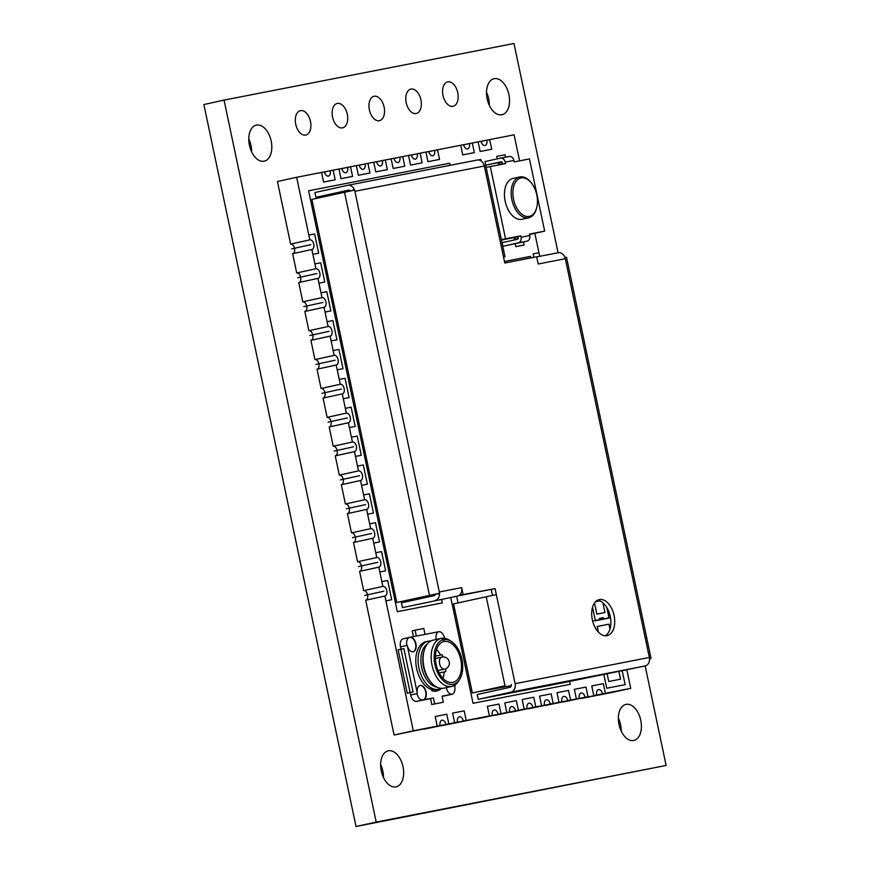 <?xml version="1.0" encoding="UTF-8"?>
<svg xmlns="http://www.w3.org/2000/svg" width="870" height="870" viewBox="0 0 870 870"><rect width="100%" height="100%" fill="white"/><g stroke="black" fill="none" stroke-linecap="round" stroke-linejoin="round"><path stroke-width="1.3" d="M558.072 252.735L513.985 43.5L224.058 100.104L376.199 822.074L666.126 765.459L645.149 665.941M376.199 822.074L356.015 826.5L203.874 104.541L224.058 100.104M356.015 826.5L666.126 765.459M443.026 95.537A12.495 7.504 77.6 0 0 453.074 106.303A12.495 7.504 77.6 0 0 457.718 92.492A12.495 7.504 77.6 0 0 447.713 81.9A12.495 7.504 77.6 0 0 443.026 95.537M406.203 102.725A12.495 7.504 77.6 0 0 416.251 113.491A12.495 7.504 77.6 0 0 420.895 99.68A12.495 7.504 77.6 0 0 410.89 89.088A12.495 7.504 77.6 0 0 406.203 102.725M621.223 731.137A18.444 11.071 77.6 0 0 618.374 718.141M619.016 724.547A18.444 11.071 77.6 0 0 633.838 740.446A18.444 11.071 77.6 0 0 640.711 720.055A18.444 11.071 77.6 0 0 625.932 704.406A18.444 11.071 77.6 0 0 619.016 724.547M489.364 105.433A18.444 11.071 77.6 0 0 486.515 92.437M487.156 98.854A18.444 11.071 77.6 0 0 501.99 114.742A18.444 11.071 77.6 0 0 508.852 94.352A18.444 11.071 77.6 0 0 494.073 78.713A18.444 11.071 77.6 0 0 487.156 98.854M369.38 109.914A12.495 7.504 77.6 0 0 379.429 120.68A12.495 7.504 77.6 0 0 384.072 106.869A12.495 7.504 77.6 0 0 374.067 96.276A12.495 7.504 77.6 0 0 369.38 109.914M332.568 117.102A12.495 7.504 77.6 0 0 342.606 127.868A12.495 7.504 77.6 0 0 347.25 114.057A12.495 7.504 77.6 0 0 337.245 103.465A12.495 7.504 77.6 0 0 332.568 117.102M295.746 124.301A12.495 7.504 77.6 0 0 305.783 135.067A12.495 7.504 77.6 0 0 310.438 121.245A12.495 7.504 77.6 0 0 300.433 110.653A12.495 7.504 77.6 0 0 295.746 124.301M251.626 151.858A18.444 11.071 77.6 0 0 248.776 138.863M249.418 145.268A18.444 11.071 77.6 0 0 264.252 161.167A18.444 11.071 77.6 0 0 271.114 140.766A18.444 11.071 77.6 0 0 256.335 125.128A18.444 11.071 77.6 0 0 249.418 145.268M383.485 777.562A18.444 11.071 77.6 0 0 380.636 764.567M381.277 770.972A18.444 11.071 77.6 0 0 396.1 786.861A18.444 11.071 77.6 0 0 402.962 766.47A18.444 11.071 77.6 0 0 388.194 750.832A18.444 11.071 77.6 0 0 381.277 770.972M426.681 728.505A4.915 2.958 77.6 0 1 426.713 728.647L448.822 723.862L446.788 714.237L435.196 716.499L437.219 726.124L440.122 725.558L394.077 735.019L365.683 600.246L384.888 596.037L413.293 730.8L440.122 725.558A4.915 2.958 -102.4 0 1 441.971 720.186A4.915 2.958 -102.4 0 1 445.918 724.427L457.522 722.165A4.915 2.958 -102.4 0 1 459.36 716.793A4.915 2.958 -102.4 0 1 463.318 721.034L492.311 715.368A4.915 2.958 -102.4 0 1 494.149 709.996A4.915 2.958 -102.4 0 1 498.108 714.237L509.7 711.975A4.915 2.958 -102.4 0 1 511.549 706.603A4.915 2.958 -102.4 0 1 515.508 710.844L527.1 708.571A4.915 2.958 -102.4 0 1 528.949 703.21A4.915 2.958 -102.4 0 1 532.897 707.44L544.5 705.178A4.915 2.958 -102.4 0 1 546.338 699.806A4.915 2.958 -102.4 0 1 550.297 704.047L561.889 701.785A4.915 2.958 -102.4 0 1 563.738 696.413A4.915 2.958 -102.4 0 1 567.686 700.654L579.289 698.382A4.915 2.958 -102.4 0 1 581.127 693.02A4.915 2.958 -102.4 0 1 585.086 697.251L565.881 701.47A4.915 2.958 77.6 0 0 565.848 701.34M583.27 698.077L605.379 693.292L603.356 683.668L591.752 685.93L593.786 695.554L596.679 694.989A4.915 2.958 -102.4 0 1 598.527 689.616A4.915 2.958 -102.4 0 1 602.486 693.858L630.739 688.344L611.523 692.563L583.27 698.077A4.915 2.958 77.6 0 0 583.237 697.936M296.648 177.295L277.432 181.515L290.623 244.078L309.829 239.87A4.915 2.958 -102.4 0 1 313.744 244.111A4.915 2.958 -102.4 0 1 311.862 249.494L315.919 268.743A4.915 2.958 -102.4 0 1 319.834 272.995A4.915 2.958 -102.4 0 1 317.952 278.367L322.009 297.627A4.915 2.958 -102.4 0 1 325.924 301.868A4.915 2.958 -102.4 0 1 324.031 307.251L328.088 326.5A4.915 2.958 -102.4 0 1 332.003 330.752A4.915 2.958 -102.4 0 1 330.121 336.124L334.178 355.373A4.915 2.958 -102.4 0 1 338.093 359.625A4.915 2.958 -102.4 0 1 336.201 365.008L340.257 384.257A4.915 2.958 -102.4 0 1 344.172 388.509A4.915 2.958 -102.4 0 1 342.291 393.882L346.347 413.13A4.915 2.958 -102.4 0 1 350.262 417.382A4.915 2.958 -102.4 0 1 348.381 422.766L352.437 442.014A4.915 2.958 -102.4 0 1 356.352 446.256A4.915 2.958 -102.4 0 1 354.46 451.639L358.516 470.887A4.915 2.958 -102.4 0 1 362.431 475.14A4.915 2.958 -102.4 0 1 360.55 480.523L364.606 499.771A4.915 2.958 -102.4 0 1 368.521 504.013A4.915 2.958 -102.4 0 1 366.629 509.396L370.685 528.645A4.915 2.958 -102.4 0 1 374.6 532.897A4.915 2.958 -102.4 0 1 372.719 538.28L376.775 557.529A4.915 2.958 -102.4 0 1 380.69 561.77A4.915 2.958 -102.4 0 1 378.809 567.153L382.865 586.402A4.915 2.958 -102.4 0 1 386.78 590.654A4.915 2.958 -102.4 0 1 384.888 596.037A4.915 2.958 77.6 0 0 384.931 596.026A4.915 2.958 77.6 0 0 386.769 590.621A4.915 2.958 77.6 0 0 382.865 586.402L363.649 590.621L359.593 571.372L378.809 567.153A4.915 2.958 77.6 0 0 378.841 567.142A4.915 2.958 77.6 0 0 380.679 561.737A4.915 2.958 77.6 0 0 376.775 557.529L357.559 561.748L353.503 542.488L372.719 538.28A4.915 2.958 77.6 0 0 372.762 538.269A4.915 2.958 77.6 0 0 374.6 532.864A4.915 2.958 77.6 0 0 370.685 528.645L351.48 532.864L347.424 513.615L366.629 509.396A4.915 2.958 77.6 0 0 366.672 509.385A4.915 2.958 77.6 0 0 368.51 503.98A4.915 2.958 77.6 0 0 364.606 499.771L345.39 503.991L341.334 484.731L360.55 480.523A4.915 2.958 77.6 0 0 360.582 480.512A4.915 2.958 77.6 0 0 362.42 475.107A4.915 2.958 77.6 0 0 358.516 470.887L339.311 475.107L335.254 455.858L354.46 451.639A4.915 2.958 77.6 0 0 354.503 451.628A4.915 2.958 77.6 0 0 356.341 446.223A4.915 2.958 77.6 0 0 352.437 442.014L333.221 446.234L329.164 426.974L348.381 422.766A4.915 2.958 77.6 0 0 348.413 422.755A4.915 2.958 77.6 0 0 350.251 417.35A4.915 2.958 77.6 0 0 346.347 413.13L327.131 417.35L323.074 398.101L342.291 393.882A4.915 2.958 77.6 0 0 342.334 393.871A4.915 2.958 77.6 0 0 344.172 388.466A4.915 2.958 77.6 0 0 340.257 384.257L321.052 388.477L316.995 369.217L336.201 365.008A4.915 2.958 77.6 0 0 336.244 364.998A4.915 2.958 77.6 0 0 338.082 359.593A4.915 2.958 77.6 0 0 334.178 355.373L314.962 359.593L310.905 340.344L330.121 336.124A4.915 2.958 77.6 0 0 330.154 336.114A4.915 2.958 77.6 0 0 331.992 330.709A4.915 2.958 77.6 0 0 328.088 326.5L308.883 330.72L304.826 311.46L324.031 307.251A4.915 2.958 77.6 0 0 324.075 307.24A4.915 2.958 77.6 0 0 325.913 301.836A4.915 2.958 77.6 0 0 322.009 297.627L302.793 301.836L298.736 282.587L317.952 278.367A4.915 2.958 77.6 0 0 317.985 278.356A4.915 2.958 77.6 0 0 319.823 272.952A4.915 2.958 77.6 0 0 315.919 268.743L296.703 272.962L292.646 253.703L311.862 249.494A4.915 2.958 77.6 0 0 311.906 249.483A4.915 2.958 77.6 0 0 313.744 244.078A4.915 2.958 77.6 0 0 309.829 239.87L296.648 177.295L324.456 171.868L321.552 172.434L323.586 182.058L335.178 179.796L333.145 170.172L330.252 170.737A4.915 2.958 -102.4 0 1 328.403 176.11A4.915 2.958 -102.4 0 1 324.456 171.868L321.552 172.434L323.586 182.058L335.178 179.796L333.145 170.172L330.252 170.737A4.915 2.958 -102.4 0 1 328.371 176.11A4.915 2.958 -102.4 0 1 324.456 171.868A4.915 2.958 77.6 0 0 328.371 176.11A4.915 2.958 77.6 0 0 330.252 170.737L341.845 168.465L338.952 169.03L340.975 178.665L352.578 176.392L350.545 166.768L347.641 167.334A4.915 2.958 -102.4 0 1 345.803 172.706A4.915 2.958 -102.4 0 1 341.845 168.465L338.952 169.03L340.975 178.665L352.578 176.392L350.545 166.768L347.641 167.334A4.915 2.958 -102.4 0 1 345.76 172.717A4.915 2.958 -102.4 0 1 341.845 168.465A4.915 2.958 77.6 0 0 345.76 172.717A4.915 2.958 77.6 0 0 347.641 167.334L359.245 165.072L356.341 165.637L358.375 175.261L369.967 173L367.945 163.375L365.041 163.941A4.915 2.958 -102.4 0 1 363.192 169.313A4.915 2.958 -102.4 0 1 359.245 165.072L356.341 165.637L358.375 175.261L369.967 173L367.945 163.375L365.041 163.941A4.915 2.958 -102.4 0 1 363.16 169.324A4.915 2.958 -102.4 0 1 359.245 165.072A4.915 2.958 77.6 0 0 363.16 169.324A4.915 2.958 77.6 0 0 365.041 163.941L376.645 161.679L373.741 162.244L375.764 171.868L387.367 169.606L385.334 159.982L382.441 160.548A4.915 2.958 -102.4 0 1 380.592 165.92A4.915 2.958 -102.4 0 1 376.645 161.679L373.741 162.244L375.764 171.868L387.367 169.606L385.334 159.982L382.441 160.548A4.915 2.958 -102.4 0 1 380.549 165.92A4.915 2.958 -102.4 0 1 376.645 161.679A4.915 2.958 77.6 0 0 380.549 165.92A4.915 2.958 77.6 0 0 382.441 160.548L394.034 158.275L391.141 158.851L393.164 168.475L404.757 166.203L402.734 156.578L399.83 157.144A4.915 2.958 -102.4 0 1 397.992 162.516A4.915 2.958 -102.4 0 1 394.034 158.275L391.141 158.851L393.164 168.475L404.757 166.203L402.734 156.578L399.83 157.144A4.915 2.958 -102.4 0 1 397.949 162.527A4.915 2.958 -102.4 0 1 394.034 158.275A4.915 2.958 77.6 0 0 397.949 162.527A4.915 2.958 77.6 0 0 399.83 157.144L411.434 154.882L408.53 155.447L410.564 165.072L422.157 162.81L420.134 153.185L417.23 153.751A4.915 2.958 -102.4 0 1 415.381 159.123A4.915 2.958 -102.4 0 1 411.434 154.882L408.53 155.447L410.564 165.072L422.157 162.81L420.134 153.185L417.23 153.751A4.915 2.958 -102.4 0 1 415.349 159.134A4.915 2.958 -102.4 0 1 411.434 154.882A4.915 2.958 77.6 0 0 415.349 159.134A4.915 2.958 77.6 0 0 417.23 153.751L428.823 151.489L425.93 152.054L427.953 161.679L439.557 159.417L437.523 149.792L434.63 150.358A4.915 2.958 -102.4 0 1 432.781 155.73A4.915 2.958 -102.4 0 1 428.823 151.489L425.93 152.054L427.953 161.679L439.557 159.417L437.523 149.792L434.63 150.358A4.915 2.958 -102.4 0 1 432.738 155.73A4.915 2.958 -102.4 0 1 428.823 151.489A4.915 2.958 77.6 0 0 432.738 155.73A4.915 2.958 77.6 0 0 434.63 150.358L463.623 144.692L460.719 145.257L462.742 154.882L474.346 152.62L472.312 142.995L469.419 143.561A4.915 2.958 -102.4 0 1 467.571 148.933A4.915 2.958 -102.4 0 1 463.623 144.692L460.719 145.257L462.742 154.882L474.346 152.62L472.312 142.995L469.419 143.561A4.915 2.958 -102.4 0 1 467.527 148.944A4.915 2.958 -102.4 0 1 463.623 144.692A4.915 2.958 77.6 0 0 467.527 148.944A4.915 2.958 77.6 0 0 469.419 143.561L481.012 141.299L478.119 141.864L480.142 151.489L491.735 149.227L489.712 139.602L486.808 140.168A4.915 2.958 -102.4 0 1 484.971 145.54A4.915 2.958 -102.4 0 1 481.012 141.299L478.119 141.864L480.142 151.489L491.735 149.227L489.712 139.602L486.808 140.168A4.915 2.958 -102.4 0 1 484.927 145.54A4.915 2.958 -102.4 0 1 481.012 141.299A4.915 2.958 77.6 0 0 484.927 145.54A4.915 2.958 77.6 0 0 486.808 140.168L514.094 134.839L519.575 160.863M292.733 253.692A4.915 2.958 77.6 0 0 294.517 248.265A4.915 2.958 77.6 0 0 290.623 244.078M298.812 282.565A4.915 2.958 77.6 0 0 300.607 277.138A4.915 2.958 77.6 0 0 296.703 272.962M304.902 311.449A4.915 2.958 77.6 0 0 306.697 306.022A4.915 2.958 77.6 0 0 302.793 301.836M310.992 340.322A4.915 2.958 77.6 0 0 312.776 334.896A4.915 2.958 77.6 0 0 308.883 330.72M317.071 369.206A4.915 2.958 77.6 0 0 318.866 363.78A4.915 2.958 77.6 0 0 314.962 359.593M323.161 398.079A4.915 2.958 77.6 0 0 324.945 392.653A4.915 2.958 77.6 0 0 321.052 388.477M329.241 426.963A4.915 2.958 77.6 0 0 331.035 421.537A4.915 2.958 77.6 0 0 327.131 417.35M335.331 455.837A4.915 2.958 77.6 0 0 337.125 450.41A4.915 2.958 77.6 0 0 333.221 446.234M341.421 484.721A4.915 2.958 77.6 0 0 343.204 479.294A4.915 2.958 77.6 0 0 339.311 475.107M347.5 513.594A4.915 2.958 77.6 0 0 349.294 508.167A4.915 2.958 77.6 0 0 345.39 503.991M353.59 542.478A4.915 2.958 77.6 0 0 355.373 537.051A4.915 2.958 77.6 0 0 351.48 532.864M359.669 571.351A4.915 2.958 77.6 0 0 361.463 565.924A4.915 2.958 77.6 0 0 357.559 561.748M365.759 600.235A4.915 2.958 77.6 0 0 367.553 594.808A4.915 2.958 77.6 0 0 363.649 590.621M426.713 728.647L457.522 722.165A4.915 2.958 -102.4 0 1 459.403 716.782A4.915 2.958 -102.4 0 1 463.318 721.034L466.211 720.469L464.188 710.833L452.596 713.106L454.618 722.731L457.522 722.165L454.618 722.731L452.596 713.106L464.188 710.833L466.211 720.469L463.318 721.034A4.915 2.958 77.6 0 0 459.403 716.782A4.915 2.958 77.6 0 0 457.522 722.165M478.87 718.315A4.915 2.958 77.6 0 1 478.891 718.457L501.011 713.672L498.978 704.047L487.385 706.309L489.408 715.934L492.311 715.368L444.102 725.243A4.915 2.958 77.6 0 0 444.081 725.112M478.891 718.457L509.7 711.975A4.915 2.958 -102.4 0 1 511.593 706.592A4.915 2.958 -102.4 0 1 515.508 710.844L518.4 710.279L516.378 700.644L504.774 702.916L506.808 712.541L509.7 711.975L506.808 712.541L504.774 702.916L516.378 700.644L518.4 710.279L515.508 710.844A4.915 2.958 77.6 0 0 511.593 706.592A4.915 2.958 77.6 0 0 509.7 711.975M513.659 711.529A4.915 2.958 77.6 0 1 513.692 711.66L535.8 706.875L533.767 697.251L522.174 699.513L524.197 709.148L527.1 708.571L496.291 715.053A4.915 2.958 77.6 0 0 496.259 714.922M513.692 711.66L544.5 705.178A4.915 2.958 -102.4 0 1 546.382 699.795A4.915 2.958 -102.4 0 1 550.297 704.047L553.189 703.482L551.167 693.858L539.574 696.12L541.597 705.744L544.5 705.178L541.597 705.744L539.574 696.12L551.167 693.858L553.189 703.482L550.297 704.047A4.915 2.958 77.6 0 0 546.382 699.795A4.915 2.958 77.6 0 0 544.5 705.178M548.448 704.733A4.915 2.958 77.6 0 1 548.481 704.863L570.589 700.089L568.567 690.454L556.963 692.727L558.997 702.351L561.889 701.785L531.081 708.267A4.915 2.958 77.6 0 0 531.059 708.126M548.481 704.863L579.289 698.382A4.915 2.958 -102.4 0 1 581.171 693.009A4.915 2.958 -102.4 0 1 585.086 697.251L587.989 696.685L585.956 687.061L574.363 689.323L576.386 698.958L579.289 698.382L576.386 698.958L574.363 689.323L585.956 687.061L587.989 696.685L585.086 697.251A4.915 2.958 77.6 0 0 581.171 693.009A4.915 2.958 77.6 0 0 579.289 698.382M539.694 256.324L534.843 233.29M630.739 688.344L626.824 669.802M565.881 701.47L585.086 697.251M444.102 725.243L463.318 721.034M496.291 715.053L515.508 710.844M531.081 708.267L550.297 704.047M394.077 735.019L413.293 730.8M359.277 165.202L365.041 163.941M376.666 161.809L382.441 160.548M394.066 158.416L399.83 157.144M411.456 155.012L417.23 153.751M428.856 151.619L434.63 150.358M341.877 168.606L347.641 167.334M324.477 171.999L330.252 170.737M481.045 141.429L486.808 140.168M463.645 144.822L469.419 143.561M443.722 639.591L444.124 641.516A20.902 12.55 -102.4 0 1 460.73 659.416A20.902 12.55 -102.4 0 1 452.922 682.385A20.902 12.55 -102.4 0 1 452.748 682.428A20.902 12.55 -102.4 0 1 436.164 664.615A20.902 12.55 -102.4 0 1 443.841 641.571L443.428 639.646A22.87 13.735 77.6 0 0 435 664.843A22.87 13.735 77.6 0 0 453.15 684.353A22.87 13.735 77.6 0 0 459.654 679.426A22.87 13.735 77.6 0 0 451.312 641.407A22.87 13.735 77.6 0 0 443.722 639.591L441.438 638.319A24.599 14.768 77.6 0 1 449.605 640.287L451.312 641.407M443.428 639.646L441.155 638.384A24.599 14.768 77.6 0 0 432.075 665.463A24.599 14.768 77.6 0 0 451.584 686.452A24.599 14.768 77.6 0 0 451.791 686.408A24.599 14.768 77.6 0 0 458.577 681.166L459.654 679.426M429.16 642.125L428.094 641.255L429.345 641.984M443.917 688.137A24.599 14.768 -102.4 0 1 443.722 688.181A24.599 14.768 -102.4 0 1 443.515 688.224A24.599 14.768 -102.4 0 1 431.096 682.406A24.599 14.768 -102.4 0 1 424.136 650.673A24.599 14.768 -102.4 0 1 433.086 640.157L441.438 638.319M442.971 678.35A20.902 12.55 77.6 0 0 444.146 671.988L439.622 672.88M445.712 668.736A20.902 12.55 77.6 0 1 445.69 671.651L444.146 671.988M443.124 656.959A20.902 12.55 77.6 0 0 442.134 654.805L436.087 655.991A12.3 7.384 77.6 0 0 435.457 655.349M440.579 655.11A20.902 12.55 77.6 0 0 436.609 649.39M441.144 688.366A24.599 14.768 77.6 0 1 438.719 689.279A24.599 14.768 77.6 0 1 438.523 689.323A24.599 14.768 77.6 0 1 419.003 668.323A24.599 14.768 77.6 0 1 428.094 641.255L425.789 641.755A24.599 14.768 -102.4 0 0 416.077 665.148A24.599 14.768 -102.4 0 0 431.64 689.573L432.597 689.355L431.901 690.823L431.64 689.573M424.136 650.673L423.744 652.087A22.631 13.583 77.6 0 0 430.15 681.286L431.096 682.406M430.759 641.049A24.599 14.768 77.6 0 0 428.377 641.19M443.352 702.21L431.77 704.548L443.352 702.21L442.09 696.196L452.237 694.216A7.373 4.426 -102.4 0 1 446.321 687.615M434.652 703.917L433.39 697.892L423.244 699.882A7.373 4.426 -102.4 0 0 423.298 699.861A7.373 4.426 -102.4 0 0 426.061 691.759A7.373 4.426 -102.4 0 0 420.199 685.44A7.373 4.426 -102.4 0 0 420.134 685.451A7.373 4.426 -102.4 0 0 417.372 693.51L407.225 645.377A7.373 4.426 -102.4 0 0 413.163 651.739A7.373 4.426 -102.4 0 0 415.914 643.626A7.373 4.426 -102.4 0 0 410.053 637.308L439.046 631.653A7.373 4.426 -102.4 0 0 438.991 631.663A7.373 4.426 -102.4 0 0 436.174 639.483M444.918 638.014A7.373 4.426 -102.4 0 1 444.983 638.33L444.537 638.101A7.373 4.426 77.6 0 0 438.795 631.707M454.847 685.114L455.064 686.147A7.373 4.426 -102.4 0 0 454.803 685.147M417.372 693.51L416.991 693.597A7.373 4.426 77.6 0 0 422.853 699.958L423.244 699.882M433.39 697.892L430.509 698.534L431.77 704.548M445.636 695.663A7.373 4.426 -102.4 0 1 445.57 695.685A7.373 4.426 -102.4 0 1 445.505 695.695L442.123 696.359M430.53 698.621L416.512 701.35A7.373 4.426 -102.4 0 1 410.651 694.989L410.14 692.574L413.022 691.944L403.897 648.629L400.994 649.194L400.504 646.856A7.373 4.426 -102.4 0 1 403.267 638.797A7.373 4.426 -102.4 0 1 403.332 638.787L409.553 637.416M422.983 699.937A7.373 4.426 77.6 0 0 425.691 691.9A7.373 4.426 77.6 0 0 419.949 685.506M410.053 637.308L409.672 637.395A7.373 4.426 77.6 0 0 409.607 637.405A7.373 4.426 77.6 0 0 406.845 645.464L407.225 645.377M410.14 692.574L407.236 693.14L398.112 649.825L400.994 649.194L410.118 692.509L413.022 691.944M407.236 693.14L410.118 692.509M413.446 636.644L412.217 630.783L423.788 628.455L425.038 634.382M452.106 694.238A7.373 4.426 77.6 0 0 454.673 686.234L455.064 686.147M454.673 686.234A7.373 4.426 77.6 0 0 454.455 685.353M416.338 636.079L415.099 630.152M412.967 651.771A7.373 4.426 77.6 0 0 415.501 643.55A7.373 4.426 77.6 0 0 409.672 637.395M431.901 690.823A25.828 15.508 -102.4 0 0 436.468 691.03A25.828 15.508 -102.4 0 0 440.601 689.127L440.568 688.659M436.827 687.126A22.631 13.583 -102.4 0 1 421.722 667.834A22.631 13.583 -102.4 0 1 427.366 643.985M445.69 671.651L439.633 672.836A12.3 7.384 77.6 0 1 439.415 673.413M649.52 658.786L651.043 658.416L566.511 257.248L565.054 257.498L565.304 258.705L538.193 264.001L536.67 256.78L504.785 263.012L503.512 256.987L504.97 256.737L503.534 257.085M486.221 596.755L453.564 603.921L472.334 692.966L504.991 685.788L486.221 596.755L496.335 594.634L495.073 588.62L459.251 595.276M457.413 596.113L402.429 607.641L457.413 596.113A7.373 5.905 -101 0 0 461.655 587.631L463.177 594.852L495.073 588.62M592.339 619.744A18.444 11.071 77.6 0 0 607.162 635.633A18.444 11.071 77.6 0 0 614.079 615.492A18.444 11.071 77.6 0 0 599.256 599.604A18.444 11.071 77.6 0 0 592.339 619.744M492.485 595.417L491.224 589.468M605.183 635.774A18.444 11.071 77.6 0 0 610.24 616.341A18.444 11.071 77.6 0 0 597.396 600.311M504.97 256.737L485.797 165.768L484.34 166.018L503.512 256.987M347.826 185.299L477.064 160.069A7.373 5.905 79 0 1 477.162 160.047A7.373 5.905 79 0 1 484.34 166.018L354.895 191.302L354.634 190.095L311.862 199.382L396.807 602.475L439.578 593.188L354.895 191.302M350.219 190.639L315.962 197.327L314.951 192.509L347.608 185.343A7.373 5.905 79 0 1 347.717 185.321A7.373 5.905 79 0 1 354.166 189.181A7.373 5.905 79 0 1 354.558 190.117M396.807 602.475L439.578 593.188M435.087 600.474A7.373 5.905 -101 0 0 439.524 594.221A7.373 5.905 -101 0 0 439.502 593.209M402.429 607.641L401.418 602.823L434.076 595.656A2.458 1.968 -101 0 0 435.489 594.079M463.177 594.852L459.338 595.689M504.991 685.788L472.334 692.966M510.853 692.161L478.195 699.328L565.326 682.319L645.094 665.952L510.853 692.161A7.373 5.905 -101 0 0 515.105 683.679L496.335 594.634M478.195 699.328L477.184 694.521L509.842 687.354A2.458 1.968 -101 0 0 511.255 684.527M645.094 665.952A7.373 5.905 -101 0 0 649.531 659.699A7.373 5.905 -101 0 0 649.335 657.47L649.509 658.688M651.043 658.416L649.586 658.677M558.127 252.724L536.703 256.911L558.018 252.757A7.373 5.905 79 0 1 558.127 252.724A7.373 5.905 79 0 1 564.576 256.596A7.373 5.905 79 0 1 565.304 258.705L649.335 657.47L515.105 683.679M315.962 197.327L348.62 190.16A2.458 1.968 79 0 1 350.49 190.932M500.522 158.166L509.08 156.491A4.915 3.937 -101 0 1 509.146 156.48A4.915 3.937 -101 0 1 513.931 160.461L505.242 162.157A4.915 3.937 -101 0 0 500.457 158.177A4.915 3.937 -101 0 0 500.38 158.188L485.014 161.559L485.775 165.169L501.142 161.798A1.229 0.979 79 0 1 502.36 162.788L502.642 164.169M501.718 161.885L485.775 165.169M520.76 235.803L521.065 237.238L529.754 235.542A4.915 3.937 79 0 1 526.926 241.197L502.86 246.275L502.099 242.665L517.476 239.293A1.229 0.979 -101 0 0 518.183 237.88L517.878 236.433L520.76 235.803L505.535 238.771L490.321 166.572L505.546 163.603L505.242 162.157M515.953 239.62L515.464 237.303L501.457 240.033M499.663 162.331L500.152 164.658M513.931 160.461L514.235 161.907L529.46 158.927L544.674 231.126L529.449 234.106L529.754 235.542M522.152 219.229A20.902 12.55 -102.4 0 1 521.978 219.273A20.902 12.55 -102.4 0 1 521.804 219.305A20.902 12.55 77.6 0 1 505.209 201.405A20.902 12.55 77.6 0 1 513.017 178.437A20.902 12.55 77.6 0 1 513.191 178.393M521.065 237.238A4.915 3.937 79 0 1 518.237 242.904L502.86 246.275M501.381 239.685L505.535 238.771M529.525 234.454L544.674 231.126M515.464 237.303L517.944 236.77M486.167 167.486L490.321 166.572M501.588 161.918L502.088 164.278M517.846 239.087L517.378 236.879M536.638 207.963L536.388 208.843A20.902 12.55 -102.4 0 1 528.71 217.794A20.902 12.55 -102.4 0 1 528.536 217.826A20.902 12.55 -102.4 0 1 511.93 199.926A20.902 12.55 -102.4 0 1 519.738 176.958A20.902 12.55 -102.4 0 1 519.912 176.925A20.902 12.55 -102.4 0 1 530.472 181.863L531.059 182.569A19.673 11.81 -102.4 0 1 536.638 207.963A19.673 11.81 -102.4 0 1 529.243 216.412A19.673 11.81 -102.4 0 1 513.583 199.426A19.673 11.81 -102.4 0 1 521.13 177.915A19.673 11.81 -102.4 0 1 531.059 182.569M598.342 632.022L597.168 626.476L608.957 624.171L609.968 629.021M618.896 671.39L620.549 679.187L608.761 681.482L607.173 673.956M622.202 670.705L625.149 684.657L606.738 688.246L603.867 674.652M592.622 620.995L610.457 617.515M595.656 601.627L599.691 600.844M602.921 602.812L604.965 612.545L596.863 614.122L594.514 602.986M592.546 607.249L595.395 620.778L609.022 618.113L606.76 607.401M441.612 599.582L442.308 602.91L397.318 611.697L308.622 190.78L449.616 163.245L450.062 165.343M456.63 596.287L458.033 602.943M476.803 692.052L511.277 685.647M569.632 681.373L570.252 684.32L473.041 703.297L450.769 597.57M504.459 261.468L530.537 256.378L530.863 257.911M291.635 248.896L310.851 244.677M297.725 277.769L316.93 273.561M303.804 306.653L323.02 302.434M309.894 335.526L329.11 331.318M315.984 364.41L335.189 360.191M322.063 393.283L341.279 389.075M328.153 422.167L347.358 417.948M334.232 451.041L353.448 446.832M340.322 479.925L359.538 475.705M346.412 508.798L365.617 504.589M352.491 537.682L371.707 533.462M358.581 566.555L377.787 562.335M364.66 595.439L383.877 591.219M324.466 171.934L327.348 171.303M441.21 725.808L460.415 721.6M359.256 165.137L362.137 164.506M475.999 719.022L495.204 714.803M376.656 161.744L379.537 161.113M493.399 715.618L512.604 711.41M394.045 158.351L396.937 157.709M510.788 712.225L530.004 708.006M411.445 154.947L414.327 154.316M528.188 708.832L547.393 704.613M428.845 151.554L431.727 150.923M545.577 705.439L564.793 701.22M463.634 144.757L466.516 144.126M580.377 698.643L599.582 694.423M492.311 715.368A4.915 2.958 -102.4 0 1 494.193 709.985A4.915 2.958 -102.4 0 1 498.108 714.237L501.011 713.672L498.978 704.047L487.385 706.309L489.408 715.934L492.311 715.368A4.915 2.958 77.6 0 1 494.193 709.985A4.915 2.958 77.6 0 1 498.108 714.237M527.1 708.571A4.915 2.958 -102.4 0 1 528.982 703.199A4.915 2.958 -102.4 0 1 532.897 707.44L535.8 706.875L533.767 697.251L522.174 699.513L524.197 709.148L527.1 708.571A4.915 2.958 77.6 0 1 528.982 703.199A4.915 2.958 77.6 0 1 532.897 707.44M561.889 701.785A4.915 2.958 -102.4 0 1 563.782 696.402A4.915 2.958 -102.4 0 1 567.686 700.654L570.589 700.089L568.567 690.454L556.963 692.727L558.997 702.351L561.889 701.785A4.915 2.958 77.6 0 1 563.782 696.402A4.915 2.958 77.6 0 1 567.686 700.654M596.679 694.989A4.915 2.958 -102.4 0 1 598.571 689.616A4.915 2.958 -102.4 0 1 602.486 693.858L605.379 693.292L603.356 683.668L591.752 685.93L593.786 695.554L596.679 694.989A4.915 2.958 77.6 0 1 598.571 689.616A4.915 2.958 77.6 0 1 602.486 693.858M311.862 249.494L312.874 254.301L318.67 253.17L314.614 233.921L308.817 235.052L309.829 239.87L308.817 235.052L314.614 233.921L318.67 253.17L312.874 254.301L311.862 249.494A4.915 2.958 77.6 0 0 313.744 244.111A4.915 2.958 77.6 0 0 309.829 239.87M538.943 252.757L533.147 253.888L533.865 257.324L533.147 253.888L538.943 252.757M317.952 278.367L318.964 283.185L324.76 282.054L320.704 262.794L314.907 263.925L315.919 268.743L314.907 263.925L320.704 262.794L324.76 282.054L318.964 283.185L317.952 278.367A4.915 2.958 77.6 0 0 319.834 272.995A4.915 2.958 77.6 0 0 315.919 268.743M324.031 307.251L325.043 312.058L330.85 310.927L326.794 291.678L320.986 292.809L322.009 297.627L320.986 292.809L326.794 291.678L330.85 310.927L325.043 312.058L324.031 307.251A4.915 2.958 77.6 0 0 325.924 301.868A4.915 2.958 77.6 0 0 322.009 297.627M330.121 336.124L331.133 340.942L336.929 339.811L332.873 320.551L327.076 321.683L328.088 326.5L327.076 321.683L332.873 320.551L336.929 339.811L331.133 340.942L330.121 336.124A4.915 2.958 77.6 0 0 332.003 330.752A4.915 2.958 77.6 0 0 328.088 326.5M336.201 365.008L337.223 369.815L343.019 368.684L338.963 349.435L333.166 350.566L334.178 355.373L333.166 350.566L338.963 349.435L343.019 368.684L337.223 369.815L336.201 365.008A4.915 2.958 77.6 0 0 338.093 359.625A4.915 2.958 77.6 0 0 334.178 355.373M342.291 393.882L343.302 398.699L349.098 397.568L345.042 378.309L339.246 379.44L340.257 384.257L339.246 379.44L345.042 378.309L349.098 397.568L343.302 398.699L342.291 393.882A4.915 2.958 77.6 0 0 344.172 388.509A4.915 2.958 77.6 0 0 340.257 384.257M348.381 422.766L349.392 427.572L355.188 426.441L351.132 407.193L345.336 408.324L346.347 413.13L345.336 408.324L351.132 407.193L355.188 426.441L349.392 427.572L348.381 422.766A4.915 2.958 77.6 0 0 350.262 417.382A4.915 2.958 77.6 0 0 346.347 413.13M354.46 451.639L355.471 456.456L361.278 455.325L357.222 436.066L351.415 437.197L352.437 442.014L351.415 437.197L357.222 436.066L361.278 455.325L355.471 456.456L354.46 451.639A4.915 2.958 77.6 0 0 356.352 446.256A4.915 2.958 77.6 0 0 352.437 442.014M360.55 480.523L361.561 485.329L367.357 484.198L363.301 464.95L357.505 466.081L358.516 470.887L357.505 466.081L363.301 464.95L367.357 484.198L361.561 485.329L360.55 480.523A4.915 2.958 77.6 0 0 362.431 475.14A4.915 2.958 77.6 0 0 358.516 470.887M366.629 509.396L367.651 514.213L373.447 513.082L369.391 493.823L363.595 494.954L364.606 499.771L363.595 494.954L369.391 493.823L373.447 513.082L367.651 514.213L366.629 509.396A4.915 2.958 77.6 0 0 368.521 504.013A4.915 2.958 77.6 0 0 364.606 499.771M372.719 538.28L373.73 543.087L379.527 541.956L375.47 522.707L369.674 523.838L370.685 528.645L369.674 523.838L375.47 522.707L379.527 541.956L373.73 543.087L372.719 538.28A4.915 2.958 77.6 0 0 374.6 532.897A4.915 2.958 77.6 0 0 370.685 528.645M378.809 567.153L379.82 571.971L385.617 570.84L381.56 551.58L375.764 552.711L376.775 557.529L375.764 552.711L381.56 551.58L385.617 570.84L379.82 571.971L378.809 567.153A4.915 2.958 77.6 0 0 380.69 561.77A4.915 2.958 77.6 0 0 376.775 557.529M384.888 596.037L385.899 600.844L391.707 599.713L387.65 580.464L381.843 581.595L382.865 586.402L381.843 581.595L387.65 580.464L391.707 599.713L385.899 600.844L384.888 596.037A4.915 2.958 77.6 0 0 386.78 590.654A4.915 2.958 77.6 0 0 382.865 586.402M608.228 610.174L610.74 619.581L608.228 610.174M562.977 702.036L582.182 697.816M423.81 729.212L443.026 724.993M341.866 168.541L344.748 167.899M481.023 141.364L483.916 140.733M440.122 725.558A4.915 2.958 -102.4 0 1 442.003 720.175A4.915 2.958 -102.4 0 1 445.918 724.427L448.822 723.862L446.788 714.237L435.196 716.499L437.219 726.124L440.122 725.558A4.915 2.958 77.6 0 1 442.003 720.175A4.915 2.958 77.6 0 1 445.918 724.427M599.365 618.461L603.204 617.613M523.468 241.958L524.11 245.003L515.769 246.634L515.17 243.785M514.366 239.968L513.865 237.608M505.59 157.166L505.089 154.762L496.748 156.393L497.27 158.873M498.075 162.679L498.553 164.963M478.413 159.971L480.805 159.504L481.11 160.939M437.577 689.529A24.599 14.768 -102.4 0 1 437.382 689.573A24.599 14.768 -102.4 0 1 437.175 689.616A24.599 14.768 -102.4 0 1 432.597 689.355M416.512 701.35L422.853 699.958M451.845 694.303L445.505 695.695M416.991 693.597L410.651 694.989M400.504 646.856L406.845 645.464M441.982 657.089A6.144 3.687 77.6 0 0 441.927 657.1A6.144 3.687 77.6 0 0 439.633 663.854A6.144 3.687 77.6 0 0 444.516 669.128A6.144 3.687 77.6 0 0 444.57 669.117A6.144 3.687 77.6 0 0 444.744 669.063M461.655 587.631L439.328 591.991M354.166 189.181L352.024 190.617M429.475 595.308L344.531 192.205M439.524 594.221L436.87 593.786M526.926 241.197L518.237 242.904M451.791 686.408L443.722 688.181M438.719 689.279L437.382 689.573M451.911 694.293L445.57 695.685M409.607 637.405L403.267 638.797M438.034 670.542L444.57 669.117A6.144 6.144 0 0 0 449.268 661.852A6.144 6.144 0 0 0 441.927 657.1L435.402 658.536M347.717 185.321L477.162 160.047M509.146 156.48L500.457 158.177M521.978 219.273L528.71 217.794M519.738 176.958L513.017 178.437"/></g></svg>
